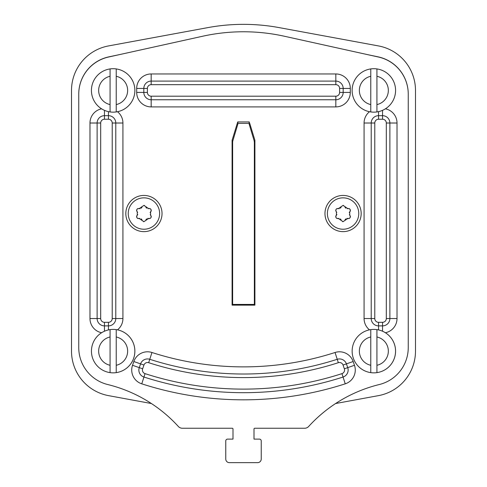 <?xml version="1.0" encoding="UTF-8"?>
<svg xmlns="http://www.w3.org/2000/svg" width="487" height="487" viewBox="0 0 487 487"><rect width="100%" height="100%" fill="white"/><g stroke="black" fill="none" stroke-linecap="round" stroke-linejoin="round"><path stroke-width="0.73" d="M308.648 426.484A141.212 141.212 0 0 1 379.294 384.529A38.016 38.016 0 0 0 408.246 347.608L408.246 94.149A38.016 38.016 0 0 0 378.429 57.028L284.274 36.221A189.005 189.005 0 0 0 202.726 36.221L108.571 57.028A38.016 38.016 0 0 0 78.754 94.149L78.754 347.608A38.016 38.016 0 0 0 107.706 384.529A141.212 141.212 0 0 1 178.352 426.484A5.43 5.43 0 0 0 182.363 428.25L232.275 428.25A0.724 0.724 0 0 1 232.999 428.974L232.999 439.116L227.569 439.116A1.808 1.808 0 0 0 225.761 440.924L225.761 459.028A3.622 3.622 0 0 0 229.377 462.65L257.623 462.65A3.622 3.622 0 0 0 261.239 459.028L261.239 440.924A1.808 1.808 0 0 0 259.431 439.116L254.001 439.116L254.001 428.974A0.724 0.724 0 0 1 254.725 428.25L304.637 428.25A5.43 5.43 0 0 0 308.648 426.484A141.212 141.212 0 0 1 335.58 403.54L378.436 395.639A45.261 45.261 0 0 0 415.49 351.127L415.49 90.43A45.261 45.261 0 0 0 378.436 45.918L279.118 27.607A196.431 196.431 0 0 0 207.882 27.607L108.564 45.918A45.261 45.261 0 0 0 71.51 90.43L71.51 351.127A45.261 45.261 0 0 0 108.564 395.639L151.42 403.54M119.796 54.544L108.881 56.857A38.016 38.016 0 0 0 78.754 94.052L78.754 347.511M408.246 347.511L408.246 94.052A38.016 38.016 0 0 0 378.119 56.857L367.204 54.544M239.044 121.933A1.808 1.808 0 0 0 237.315 123.211L232.092 140.286L232.092 305.142L254.908 305.142L254.908 140.286L249.685 123.211A1.808 1.808 0 0 0 247.956 121.933L237.705 121.933L232.092 140.286L232.092 305.142L254.908 305.142L254.908 140.286M249.295 121.933L247.956 121.933M254.908 140.761L254.147 140.761M232.853 140.761L232.092 140.761M232.092 165.02L232.64 165.02M254.36 165.02L254.908 165.02M254.908 268.209L254.36 268.209M232.64 268.209L232.092 268.209M232.092 292.474L232.64 292.474M254.36 292.474L254.908 292.474M254.908 223.314L254.36 223.314M232.64 223.314L232.092 223.314M232.092 247.573L232.64 247.573M254.36 247.573L254.908 247.573M254.908 182.035L254.36 182.035M232.64 182.035L232.092 182.035M232.092 206.293L232.64 206.293M254.36 206.293L254.908 206.293M254.908 141.486L254.36 141.486L248.93 123.381L238.07 123.381L232.865 140.719A5.43 5.43 0 0 0 232.64 142.283L232.64 304.418L254.36 304.418L254.36 142.283A5.43 5.43 0 0 0 254.135 140.719L254.36 142.283M234.448 135.447L232.64 141.486L232.64 301.885M232.64 268.934L232.092 268.934M254.908 268.934L254.36 268.934M232.64 291.75L232.092 291.75M254.908 291.75L254.36 291.75M232.64 141.486L232.092 141.486M232.64 164.296L232.092 164.296M254.908 164.296L254.36 164.296M232.64 246.848L232.092 246.848M254.908 246.848L254.36 246.848M232.64 224.038L232.092 224.038M254.908 224.038L254.36 224.038M232.64 205.575L232.092 205.575M254.908 205.575L254.36 205.575M232.64 182.759L232.092 182.759M254.908 182.759L254.36 182.759M259.431 439.116L254.001 439.116L254.001 428.974A0.724 0.724 0 0 1 254.725 428.25M261.239 440.924L261.239 459.028M257.623 462.65L229.377 462.65M225.761 459.028L225.761 440.924M227.569 439.116L232.999 439.116M182.363 428.25L232.275 428.25A0.724 0.724 0 0 1 232.999 428.974M143.927 195.433A18.104 18.104 0 0 1 162.031 213.537A18.104 18.104 0 0 1 143.927 231.642A18.104 18.104 0 0 1 125.823 213.537A18.104 18.104 0 0 1 143.927 195.433A18.104 18.104 0 0 1 162.031 213.537A18.104 18.104 0 0 1 143.927 231.642M143.927 221.682L139.215 218.505C136.792 218.45 136.147 217.33 137.273 215.132L137.273 211.942C136.147 209.745 136.792 208.625 139.215 208.57L143.927 205.392L148.638 208.57C151.061 208.625 151.713 209.745 150.58 211.942L150.58 215.132C151.713 217.33 151.061 218.45 148.638 218.505L143.927 221.682A1.985 1.985 0 0 1 143.391 221.609M139.538 218.426A2.137 2.137 0 0 1 139.872 218.395M141.267 218.894A2.137 2.137 0 0 1 141.985 220.1M136.95 215.504A1.985 1.985 0 0 0 136.737 215.918M136.622 216.35A1.985 1.985 0 0 0 136.616 216.794M136.701 217.232A1.985 1.985 0 0 0 136.89 217.634M137.157 217.993A1.985 1.985 0 0 0 137.498 218.279M137.9 218.48A1.985 1.985 0 0 0 138.332 218.59M137.273 211.942A2.137 2.137 0 0 1 137.638 212.362M137.754 214.511A2.137 2.137 0 0 1 137.273 215.132M138.332 208.491A1.985 1.985 0 0 0 137.9 208.594M137.498 208.801A1.985 1.985 0 0 0 137.157 209.087M136.884 209.44A1.985 1.985 0 0 0 136.701 209.848M136.616 210.287A1.985 1.985 0 0 0 136.616 210.676M136.622 210.725A1.985 1.985 0 0 0 136.737 211.163M141.985 206.975A2.137 2.137 0 0 1 141.248 208.192M140.177 208.661A2.137 2.137 0 0 1 139.848 208.68M139.836 208.68A2.137 2.137 0 0 1 139.525 208.649M144.462 205.465A1.985 1.985 0 0 0 143.927 205.392M148.316 208.649A2.137 2.137 0 0 1 147.981 208.68M146.587 208.18A2.137 2.137 0 0 1 145.875 206.975M150.903 211.571A1.985 1.985 0 0 0 151.122 211.157M151.232 210.725A1.985 1.985 0 0 0 151.244 210.281M151.153 209.848A1.985 1.985 0 0 0 150.97 209.44M150.696 209.081A1.985 1.985 0 0 0 150.355 208.801M149.959 208.594A1.985 1.985 0 0 0 149.521 208.491M150.58 215.132A2.137 2.137 0 0 1 150.221 214.712M150.099 212.563A2.137 2.137 0 0 1 150.58 211.942M149.521 218.59A1.985 1.985 0 0 0 149.959 218.48M150.355 218.273A1.985 1.985 0 0 0 150.696 217.993M150.97 217.634A1.985 1.985 0 0 0 151.153 217.226M151.244 216.794A1.985 1.985 0 0 0 151.238 216.398M151.232 216.35A1.985 1.985 0 0 0 151.122 215.918M145.875 220.1A2.137 2.137 0 0 1 146.605 218.882M147.683 218.413A2.137 2.137 0 0 1 148.328 218.426M343.073 195.433A18.104 18.104 0 0 1 361.177 213.537A18.104 18.104 0 0 1 343.073 231.642A18.104 18.104 0 0 1 324.969 213.537A18.104 18.104 0 0 1 343.073 195.433A18.104 18.104 0 0 1 361.177 213.537A18.104 18.104 0 0 1 343.073 231.642M343.073 221.682L338.362 218.505C335.939 218.45 335.287 217.33 336.42 215.132L336.42 211.942C335.287 209.745 335.939 208.625 338.362 208.57L343.073 205.392L347.785 208.57C350.208 208.625 350.853 209.745 349.727 211.942L349.727 215.132C350.853 217.33 350.208 218.45 347.785 218.505L343.073 221.682A1.985 1.985 0 0 1 342.538 221.609M338.684 218.426A2.137 2.137 0 0 1 339.019 218.395M340.413 218.894A2.137 2.137 0 0 1 341.125 220.1M336.097 215.504A1.985 1.985 0 0 0 335.878 215.918M335.768 216.35A1.985 1.985 0 0 0 335.756 216.794M335.847 217.232A1.985 1.985 0 0 0 336.03 217.634M336.304 217.993A1.985 1.985 0 0 0 336.645 218.279M337.041 218.48A1.985 1.985 0 0 0 337.479 218.59M336.42 211.942A2.137 2.137 0 0 1 336.779 212.362M336.901 214.511A2.137 2.137 0 0 1 336.42 215.132M337.479 208.491A1.985 1.985 0 0 0 337.041 208.594M336.645 208.801A1.985 1.985 0 0 0 336.304 209.087M336.03 209.44A1.985 1.985 0 0 0 335.847 209.848M335.756 210.287A1.985 1.985 0 0 0 335.762 210.676M335.768 210.725A1.985 1.985 0 0 0 335.878 211.163M341.125 206.975A2.137 2.137 0 0 1 340.395 208.192M339.317 208.661A2.137 2.137 0 0 1 338.672 208.649M343.609 205.465A1.985 1.985 0 0 0 343.073 205.392M347.462 208.649A2.137 2.137 0 0 1 347.128 208.68M345.733 208.18A2.137 2.137 0 0 1 345.015 206.975M350.05 211.571A1.985 1.985 0 0 0 350.263 211.157M350.378 210.725A1.985 1.985 0 0 0 350.384 210.281M350.299 209.848A1.985 1.985 0 0 0 350.11 209.44M349.843 209.081A1.985 1.985 0 0 0 349.502 208.801M349.1 208.594A1.985 1.985 0 0 0 348.668 208.491M349.727 215.132A2.137 2.137 0 0 1 349.362 214.712M349.246 212.563A2.137 2.137 0 0 1 349.727 211.942M348.668 218.59A1.985 1.985 0 0 0 349.1 218.48M349.502 218.273A1.985 1.985 0 0 0 349.843 217.993M350.116 217.634A1.985 1.985 0 0 0 350.299 217.226M350.384 216.794A1.985 1.985 0 0 0 350.384 216.398M350.378 216.35A1.985 1.985 0 0 0 350.263 215.918M345.015 220.1A2.137 2.137 0 0 1 345.752 218.882M346.823 218.413A2.137 2.137 0 0 1 347.152 218.395M347.164 218.395A2.137 2.137 0 0 1 347.474 218.426M370.771 372.634A21.726 21.726 0 0 0 395.572 351.127A21.726 21.726 0 0 0 370.771 329.626A21.726 21.726 0 0 0 370.771 372.634L370.771 329.626M376.926 329.626L376.926 372.634A21.726 21.726 0 0 0 376.926 329.626M110.074 372.634A21.726 21.726 0 0 0 134.875 351.127A21.726 21.726 0 0 0 110.074 329.626A21.726 21.726 0 0 0 110.074 372.634L110.074 329.626M116.229 329.626L116.229 372.634A21.726 21.726 0 0 0 116.229 329.626M370.771 111.937A21.726 21.726 0 0 0 395.572 90.43A21.726 21.726 0 0 0 370.771 68.923A21.726 21.726 0 0 0 370.771 111.937L370.771 68.923M376.926 68.923L376.926 111.937A21.726 21.726 0 0 0 376.926 68.923M110.074 111.937A21.726 21.726 0 0 0 134.875 90.43A21.726 21.726 0 0 0 110.074 68.923A21.726 21.726 0 0 0 110.074 111.937L110.074 68.923M116.229 68.923L116.229 111.937A21.726 21.726 0 0 0 116.229 68.923M369.499 111.718A14.482 14.482 0 0 0 364.075 123.016L364.075 318.541A14.482 14.482 0 0 0 369.499 329.845M385.412 332.737A14.482 14.482 0 0 0 397.021 318.541L397.021 123.016A14.482 14.482 0 0 0 385.412 108.82M117.501 329.845A14.482 14.482 0 0 0 122.925 318.541L122.925 123.016A14.482 14.482 0 0 0 117.501 111.718M101.588 108.82A14.482 14.482 0 0 0 89.979 123.016L89.979 318.541A14.482 14.482 0 0 0 101.588 332.737M151.171 106.903L335.829 106.903A14.482 14.482 0 0 0 350.311 92.42L350.311 88.439A14.482 14.482 0 0 0 335.829 73.957L151.171 73.957A14.482 14.482 0 0 0 136.689 88.439L136.689 92.42A14.482 14.482 0 0 0 151.171 106.903L151.171 99.762L335.829 99.762A7.342 7.342 0 0 0 343.177 92.42L343.177 88.439A7.342 7.342 0 0 0 335.829 81.098L151.171 81.098A7.342 7.342 0 0 0 143.823 88.439L143.823 92.42A7.342 7.342 0 0 0 151.171 99.762L151.171 96.195L335.829 96.195L335.829 106.903M345.24 383.829A14.482 14.482 0 0 0 354.475 365.287L353.166 361.524A14.482 14.482 0 0 0 335.044 352.497A298.537 298.537 0 0 1 151.956 352.497A14.482 14.482 0 0 0 133.834 361.524L132.525 365.287A14.482 14.482 0 0 0 141.76 383.829A331.489 331.489 0 0 0 345.24 383.829L343.049 377.035A7.342 7.342 0 0 0 347.73 367.63L346.421 363.868A7.342 7.342 0 0 0 337.235 359.29A305.678 305.678 0 0 1 149.765 359.29A7.342 7.342 0 0 0 140.579 363.868L139.27 367.63A7.342 7.342 0 0 0 143.951 377.035A324.348 324.348 0 0 0 343.049 377.035L341.953 373.639A3.774 3.774 0 0 0 344.358 368.805L354.475 365.287M364.075 318.541L371.216 318.541A7.342 7.342 0 0 0 378.557 325.882L382.538 325.882A7.342 7.342 0 0 0 389.88 318.541L389.88 123.016A7.342 7.342 0 0 0 382.538 115.675L378.557 115.675A7.342 7.342 0 0 0 371.216 123.016L371.216 318.541L374.783 318.541A3.774 3.774 0 0 0 378.557 322.315L382.538 322.315A3.774 3.774 0 0 0 386.313 318.541L386.313 123.016A3.774 3.774 0 0 0 382.538 119.242L378.557 119.242L378.557 111.639M378.557 329.918L378.557 322.315M364.075 123.016L374.783 123.016L374.783 318.541M378.557 119.242A3.774 3.774 0 0 0 374.783 123.016M382.538 322.315L382.538 331.215M397.021 318.541L386.313 318.541M397.021 123.016L386.313 123.016M382.538 119.242L382.538 110.342M112.217 123.016A3.774 3.774 0 0 0 108.443 119.242L104.462 119.242A3.774 3.774 0 0 0 100.687 123.016L100.687 318.541A3.774 3.774 0 0 0 104.462 322.315L108.443 322.315A3.774 3.774 0 0 0 112.217 318.541L112.217 123.016L115.784 123.016A7.342 7.342 0 0 0 108.443 115.675L104.462 115.675A7.342 7.342 0 0 0 97.12 123.016L97.12 318.541A7.342 7.342 0 0 0 104.462 325.882L108.443 325.882A7.342 7.342 0 0 0 115.784 318.541L115.784 123.016L122.925 123.016M108.443 111.639L108.443 119.242M112.217 318.541L122.925 318.541M108.443 329.918L108.443 322.315M104.462 322.315L104.462 331.215M89.979 318.541L100.687 318.541M100.687 123.016L89.979 123.016M104.462 110.342L104.462 119.242M335.829 96.195A3.774 3.774 0 0 0 339.603 92.42L339.603 88.439A3.774 3.774 0 0 0 335.829 84.665L151.171 84.665A3.774 3.774 0 0 0 147.397 88.439L147.397 92.42A3.774 3.774 0 0 0 151.171 96.195M147.397 92.42L136.689 92.42M136.689 88.439L147.397 88.439M151.171 84.665L151.171 73.957M335.829 84.665L335.829 73.957M350.311 88.439L339.603 88.439M350.311 92.42L339.603 92.42M344.358 368.805L343.049 365.043A3.774 3.774 0 0 0 338.331 362.693A309.245 309.245 0 0 1 148.669 362.693A3.774 3.774 0 0 0 143.951 365.043L142.642 368.805A3.774 3.774 0 0 0 145.047 373.639A320.775 320.775 0 0 0 341.953 373.639M148.669 362.693L151.956 352.497M143.951 365.043L133.834 361.524M142.642 368.805L132.525 365.287M145.047 373.639L141.76 383.829M335.044 352.497L338.331 362.693M343.049 365.043L353.166 361.524M143.927 197.85A15.687 15.687 0 0 1 159.62 213.537A15.687 15.687 0 0 1 143.927 229.231A15.687 15.687 0 0 1 128.239 213.537A15.687 15.687 0 0 1 143.927 197.85M343.073 197.85A15.687 15.687 0 0 1 358.761 213.537A15.687 15.687 0 0 1 343.073 229.231A15.687 15.687 0 0 1 327.38 213.537A15.687 15.687 0 0 1 343.073 197.85M376.926 365.28A14.482 14.482 0 0 0 376.926 336.974M370.771 336.974A14.482 14.482 0 0 0 370.771 365.28M116.229 365.28A14.482 14.482 0 0 0 116.229 336.974M110.074 336.974A14.482 14.482 0 0 0 110.074 365.28M376.926 104.583A14.482 14.482 0 0 0 376.926 76.276M370.771 76.276A14.482 14.482 0 0 0 370.771 104.583M116.229 104.583A14.482 14.482 0 0 0 116.229 76.276M110.074 76.276A14.482 14.482 0 0 0 110.074 104.583"/></g></svg>
